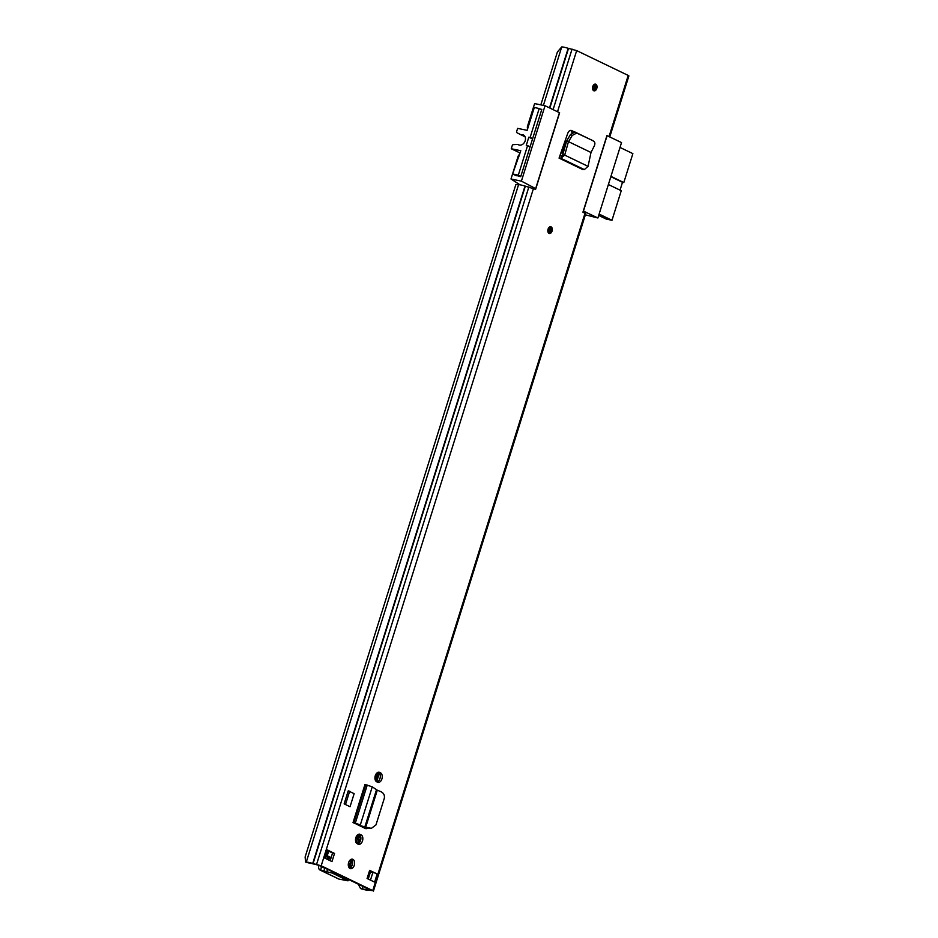 <?xml version="1.0" encoding="UTF-8"?>
<svg xmlns="http://www.w3.org/2000/svg" width="938" height="938" viewBox="0 0 938 938"><rect width="100%" height="100%" fill="white"/><g stroke="black" fill="none" stroke-linecap="round" stroke-linejoin="round"><path stroke-width="1.41" d="M572.227 135.447L576.706 133.055L575.017 132.035L570.539 134.427L566.704 140.864L568.534 141.661L572.227 135.447L570.539 134.427M575.017 132.035L592.324 140.407M576.706 133.055L592.03 140.231M590.999 152.484L588.067 166.366L584.315 169.579L582.662 169.485L559.06 158.112L560.877 158.288L564.699 155.11L568.475 141.638L590.999 152.484L594.246 146.047C595.231 143.772 595.055 142.166 593.719 141.251L592.183 140.313M350.015 868.506A4.842 3.072 101.6 0 0 350.472 868.67A4.842 3.072 101.6 0 0 354.376 864.918A4.842 3.072 101.6 0 0 352.887 859.337A4.842 3.072 101.6 0 0 352.43 859.185A4.842 3.072 101.6 0 0 348.526 862.937A4.842 3.072 101.6 0 0 350.015 868.506M379.62 772.42A4.948 3.142 101.6 0 0 379.151 772.255A4.948 3.142 101.6 0 0 375.165 776.089A4.948 3.142 101.6 0 0 376.689 781.788L377.568 782.21A4.948 3.142 101.6 0 0 378.037 782.374A4.948 3.142 101.6 0 0 382.024 778.54A4.948 3.142 101.6 0 0 380.5 772.842L378.647 772.22M360.204 834.363A4.948 3.142 101.6 0 0 359.735 834.21A4.948 3.142 101.6 0 0 355.748 838.044A4.948 3.142 101.6 0 0 357.272 843.743L358.152 844.165A4.948 3.142 101.6 0 0 358.621 844.329A4.948 3.142 101.6 0 0 362.607 840.495A4.948 3.142 101.6 0 0 361.083 834.797L359.231 834.163M549.047 233.386A3.447 2.193 101.6 0 0 549.375 233.503A3.447 2.193 101.6 0 0 552.154 230.83A3.447 2.193 101.6 0 0 551.087 226.867A3.447 2.193 101.6 0 0 550.758 226.762A3.447 2.193 101.6 0 0 547.991 229.423A3.447 2.193 101.6 0 0 549.047 233.386M593.754 90.74A3.447 2.193 101.6 0 0 594.082 90.845A3.447 2.193 101.6 0 0 596.861 88.184A3.447 2.193 101.6 0 0 595.794 84.209A3.447 2.193 101.6 0 0 595.466 84.103A3.447 2.193 101.6 0 0 592.699 86.765A3.447 2.193 101.6 0 0 593.754 90.74M331.982 861.576L324.454 857.953L327.01 849.805L334.538 853.428L331.982 861.576M369.642 870.347L377.17 873.97L374.614 882.119L367.086 878.496L369.642 870.347M358.152 884.112L360.673 888.626L362.467 889.13A7.75 0.95 -162.6 0 0 368.411 890.291L372.749 890.608L321.206 865.774L312.717 863.464A7.75 0.95 -162.6 0 0 306.28 862.069L305.565 862.069L305.131 856.98L515.818 184.669L518.573 184.669A7.75 0.95 -162.6 0 1 525.01 186.052L535.598 189.382L559.611 112.759L557.512 111.739L576.671 50.605L568.182 48.295A7.75 0.95 -162.6 0 0 561.745 46.9L557.395 52L540.827 104.868M609.77 136.925L628.894 75.931L628.214 75.439L609.043 136.573L606.945 135.564L582.932 212.187L585.722 213.688L373.43 891.1M628.214 75.439L576.671 50.605M354.869 823.47L353.028 822.579L364.964 784.473L365.808 784.743L353.861 822.861L365.222 828.453A5.3 3.365 101.6 0 0 365.726 828.629A5.3 3.365 101.6 0 0 367.977 827.949M354.142 793.677L350.05 806.727L344.14 803.878L348.233 790.84L354.142 793.677M559.06 158.112L559.939 155.602L561.545 155.825L562.694 154.899L566.704 140.864M571.441 130.499L571.523 130.534C569.987 130.065 568.745 130.968 567.783 133.243L559.939 155.602M574.255 131.859L571.453 130.499M533.792 188.515L534.039 187.717M360.309 888.18L362.091 888.696A5.159 0.633 -162.6 0 0 366.055 889.459L370.791 890.209L319.26 865.375L312.835 863.828A5.159 0.633 -162.6 0 0 308.543 862.901L305.565 862.069M327.538 850.602L332.58 853.029L330.176 860.709M369.502 870.816L377.17 873.97M357.601 843.907A4.948 3.142 101.6 0 0 360.802 839.381A4.948 3.142 101.6 0 0 359.137 834.386L358.808 834.234M377.017 781.952A4.948 3.142 101.6 0 0 380.218 777.426A4.948 3.142 101.6 0 0 378.553 772.431L378.213 772.279M349.557 868.213A4.842 3.072 101.6 0 0 352.512 864.144A4.842 3.072 101.6 0 0 351.398 859.243M366.195 827.398A5.3 3.365 -78.4 0 1 364.718 828.207M570.21 130.441L573.388 131.977M334.538 853.428L332.58 853.029M327.01 849.805L327.643 850.274L325.134 858.282M373.371 872.68L370.416 872.059L368.235 879.047M369.15 871.941L370.416 872.059M376.513 789.69L377.299 790.183L365.785 826.964L364.905 826.741L376.513 789.69L372.257 786.83L365.808 784.743M369.607 828.137L364.882 826.988L371.366 828.371L375.986 824.877L384.299 798.344C384.85 795.365 383.759 793.161 381.027 791.731L377.299 790.183M368.716 828.172L371.366 828.371M364.882 826.988L362.748 826.249M353.028 822.579L360.356 824.807L372.257 786.83M355.268 823.564L358.21 824.303M344.14 803.878L350.05 806.727M349.698 791.133L345.606 804.183M568.51 141.65L566.564 141.192M588.067 166.366L564.699 155.11L562.694 154.899M582.686 169.356L559.247 158.065L559.751 156.2M528.457 126.184L527.59 126.009L534.613 103.59L545.037 105.736L521.399 181.14L534.027 187.752M583.307 211.003L597.893 217.991L585.359 214.825M597.893 217.991L621.531 142.588L606.933 135.6M514.669 174.96L520.731 176.661L541.801 109.406L540.523 109.148M527.59 126.009A3.224 2.052 101.6 0 0 527.602 128.905M519.593 154.465A3.224 2.052 101.6 0 0 518.011 156.576L518.878 156.763M545.037 105.736L559.458 112.677L535.821 188.081M607.109 135.635L583.471 211.038M520.004 184.821L510.987 178.994L518.011 156.576M521.399 181.14L510.987 178.994M599.124 214.075L611.986 220.278L621.249 190.719L608.387 184.528M610.943 176.367L623.805 182.57L632.869 153.633L620.006 147.43M623.805 182.57L622.504 182.3L620.041 190.144M611.986 220.278L606.288 219.105L598.69 215.447M622.504 182.3L610.837 176.684M524.917 136.42L521.352 134.697A5.487 4.186 115.7 0 1 522.665 134.72A5.487 4.186 115.7 0 1 523.416 134.966A5.487 4.186 115.7 0 1 525.01 141.251A5.487 4.186 115.7 0 1 519.406 145.109A5.487 4.186 115.7 0 1 518.655 144.862A5.487 4.186 115.7 0 1 518.245 144.616L519.101 145.027M520.062 152.988L511.257 148.755L512.265 145.531A1.079 0.821 115.7 0 1 513.215 144.663L517.424 144.405A2.157 1.641 115.7 0 1 518.245 144.616M561.076 152.355L562.413 152.988L565.157 144.229A6.46 4.104 101.6 0 0 565.485 139.785M541.707 109.711L539.198 108.503L530.122 137.44L532.632 138.648M530.087 146.797L527.578 145.589L518.315 175.148L520.825 176.356M560.197 155.638L561.1 152.73L562.413 152.988M511.257 148.755L520.778 150.701L512.617 173.976L518.315 175.148M516.299 175.746L512.617 173.976M539.198 108.503L534.308 107.507L527.156 130.323L517.635 128.377L516.627 131.59A1.079 0.821 115.7 0 0 516.955 132.715L520.508 134.58A2.157 1.641 115.7 0 1 520.508 134.58A2.157 1.641 115.7 0 0 521.352 134.697M527.578 145.589L526.277 145.331L528.821 137.171L530.122 137.44M532.538 138.965L528.821 137.171M548.507 232.026A2.415 1.536 101.6 0 0 549.785 230.068A2.415 1.536 101.6 0 0 549.375 227.77M593.215 89.368A2.415 1.536 101.6 0 0 594.493 87.422A2.415 1.536 101.6 0 0 594.082 85.112M375.247 780.017L377.592 772.525M357.214 839.205A1.079 0.68 -78.4 0 1 357.015 837.951L358.093 834.527M331.137 857.613L326.084 855.257M330.997 858.082L325.955 855.655M357.331 843.766L358.621 839.651L355.654 838.443M358.621 839.651L359.489 839.932L358.339 843.59M358.586 843.438L359.489 839.932M359.653 840.014L360.567 840.413M330.704 859.02L327.913 858.446A1.911 1.219 101.6 0 0 327.655 858.54M348.338 865.633A40.076 25.467 -78.4 0 1 349.299 866.618L349.722 865.27A41.448 26.334 -78.4 0 0 348.338 863.91M351.246 867.31L349.299 866.618M350.437 866.853L350.871 865.504L349.722 865.27M350.871 865.504L351.445 866.7M327.854 857.895L328.499 857.613M328.382 858L325.756 856.3M319.072 865.293L318.838 866.067A3.764 2.873 115.7 0 0 320.046 870.042A3.764 2.873 115.7 0 0 320.562 870.218L332.345 873.102L348.033 880.817L339.052 879.117L320.562 870.218M321.335 866.372L320.855 870.276M328.218 856.746L327.397 859.372M320.046 870.042L338.536 878.941A3.764 2.873 -64.3 0 0 339.052 879.117M325.04 868.166L321.816 867.216M533.499 188.374L321.206 865.774M585.031 213.196L372.749 890.608M528.891 186.873L316.598 864.273M525.35 186.146L313.069 863.546M525.01 186.052L312.717 863.464M518.573 184.669L306.28 862.069L308.543 862.901M362.818 886.363L362.467 889.13M561.745 46.9L543.407 105.396M568.182 48.295L549.504 107.882M568.534 48.377L549.832 108.046M572.063 49.104L553.092 109.617M366.477 888.122L366.055 889.459M367.426 888.579L367.121 889.587M372.843 872.563L370.475 880.125M359.137 834.386L361.083 834.797M375.81 781.061L378.518 772.42L380.5 772.842M367.25 785.059L355.303 823.165L356.71 823.869M584.315 169.579L560.877 158.288L561.545 155.825M520.578 134.615L525.104 136.784L520.543 134.591M571.746 131.179A9.146 5.816 101.6 0 0 572.028 132.704M571.723 131.168L571.887 132.059M550.782 227.289A2.955 1.876 -78.4 0 1 551.626 230.924A2.955 1.876 -78.4 0 1 549.035 232.894A2.955 1.876 -78.4 0 1 548.179 229.271A2.955 1.876 -78.4 0 1 550.782 227.289M548.894 232.354A2.415 1.536 101.6 0 0 549.011 232.389A2.415 1.536 101.6 0 0 550.969 230.514A2.415 1.536 101.6 0 0 550.219 227.723A2.415 1.536 101.6 0 0 549.985 227.641A2.415 1.536 101.6 0 0 548.636 228.286M548.027 231.264A2.415 1.536 101.6 0 0 548.777 232.307M595.489 84.643A2.955 1.876 -78.4 0 1 596.334 88.278A2.955 1.876 -78.4 0 1 593.731 90.247A2.955 1.876 -78.4 0 1 592.886 86.613A2.955 1.876 -78.4 0 1 595.489 84.643M593.719 89.731L593.566 89.673A2.415 1.536 101.6 0 0 593.719 89.731A2.415 1.536 101.6 0 0 595.665 87.855A2.415 1.536 101.6 0 0 594.927 85.065A2.415 1.536 101.6 0 0 594.692 84.983A2.415 1.536 101.6 0 0 593.332 85.628M592.722 88.606A2.415 1.536 101.6 0 0 593.484 89.649M361.775 825.827L361.517 826.671M359.102 834.374L357.542 839.334M379.386 773.111L376.666 781.776M362.736 826.237L362.455 827.128M359.969 835.066L358.539 839.639M328.675 851.153L327.245 855.737M351.293 859.267L349.499 865.024M352.113 860.146L350.46 865.422M357.015 837.951L355.842 837.716M348.971 867.544L350.343 867.826M356.112 842.582L357.179 839.182M323.587 867.673L321.277 866.56M324.783 868.072L323.833 871.132M332.732 871.871L332.345 873.102M347.775 879.117L347.388 880.36M519.183 145.05L518.081 144.522M571.934 132.786L571.594 131.109M549.011 232.389L548.859 232.331C547.217 232.366 549.047 226.128 549.985 227.641M593.566 89.673C591.913 89.708 593.754 83.47 594.692 84.983M327.538 869.362L326.823 871.637M348.455 879.445L348.033 880.817"/></g></svg>
